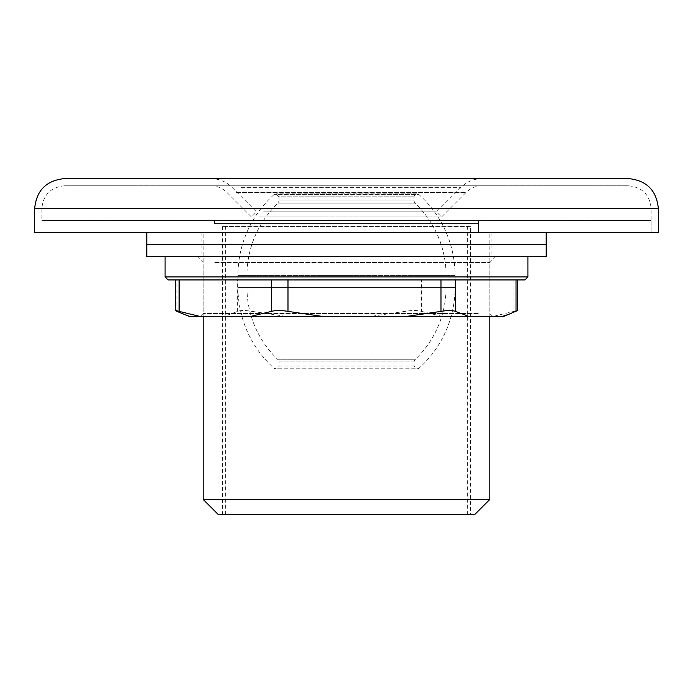 <?xml version="1.0" encoding="UTF-8"?>
<svg xmlns="http://www.w3.org/2000/svg" width="693" height="693" viewBox="0 0 693 693"><rect width="100%" height="100%" fill="white"/><g stroke="black" fill="none" stroke-linecap="round" stroke-linejoin="round"><path stroke-width="0.52" stroke-dasharray="3.46 2.6" d="M628.36 185.776L64.64 185.776L628.36 185.776C642.203 187.127 649.8 194.724 651.151 208.567L41.849 208.567L651.151 208.567L651.151 232.553L41.849 232.553L651.151 232.553L41.849 232.553L651.151 232.553L651.151 220.565L41.849 220.565L651.151 220.565M478.439 220.565L214.561 220.565L478.439 220.565L478.439 232.553L214.561 232.553L478.439 232.553L214.561 232.553L478.439 232.553L478.439 223.562L214.561 223.562L478.439 223.562M240.047 514.423L467.342 514.423L240.047 514.423M240.047 223.562L467.342 223.562L240.047 223.562M220.227 232.553L489.838 232.553L220.227 232.553M489.838 499.428L203.162 499.428M218.156 514.423L474.844 514.423M263.686 211.876L436.46 211.876L263.686 211.876M259 216.961L441.545 216.961L259 216.961M221.595 185.776L482.172 185.776L221.595 185.776M658.35 232.553L34.65 232.553M628.36 178.577L64.64 178.577M221.595 178.577L482.172 178.577L221.595 178.577M414.908 203.101L278.092 203.101L414.908 203.101L413.964 200.918L413.964 196.847C414.683 193.971 416.354 193.226 418.97 194.612L274.03 194.612L418.97 194.612A108.55 108.55 0 0 1 455.05 275.424L237.95 275.424L455.05 275.424L455.05 287.422L237.95 287.422L455.05 287.422A108.55 108.55 0 0 1 418.97 368.234L274.03 368.234L418.97 368.234L416.969 369.005L413.964 365.999L279.036 365.999L279.036 361.928L413.964 361.928L279.036 361.928L278.092 359.745L414.908 359.745L278.092 359.745A99.549 99.549 0 0 1 246.951 287.422L246.951 275.424A99.549 99.549 0 0 1 278.092 203.101L279.036 200.918L413.964 200.918L279.036 200.918L279.036 196.847L413.964 196.847L279.036 196.847L276.031 193.849L274.03 194.612A108.55 108.55 0 0 0 237.95 275.424L237.95 287.422A108.55 108.55 0 0 0 274.03 368.234C276.646 369.62 278.317 368.875 279.036 365.999L413.964 365.999L413.964 361.928L414.908 359.745A99.549 99.549 0 0 0 446.049 287.422L446.049 275.424A99.549 99.549 0 0 0 414.908 203.101M179.73 256.54L527.91 256.54L179.73 256.54M176.975 311.382L176.975 279.929L517.48 279.929L513.894 279.929L513.894 311.382C517.775 310.23 518.494 310.23 516.025 311.382M421.552 311.382L442.697 316.51L369.975 316.51L405.015 311.382C411.772 310.23 417.29 310.23 421.552 311.382L421.552 279.929L513.894 279.929M421.552 279.929L405.015 279.929L405.015 311.382M252.027 311.382L287.067 316.51L223.726 316.51L237.621 311.382C240.497 310.23 245.296 310.23 252.027 311.382L252.027 279.929L405.015 279.929M252.027 279.929L237.621 279.929L237.621 311.382M176.975 279.929L237.621 279.929M455.379 279.929L179.106 279.929M516.025 279.929L517.48 279.929M209.225 256.54L495.824 256.54L209.225 256.54M503.577 316.51L492.74 316.51L513.894 311.382M492.74 316.51L442.697 316.51M181.774 313.453L190.861 316.51L189.423 316.51M223.726 316.51L190.861 316.51M369.975 316.51L287.067 316.51M481.02 316.51L200.173 316.51L481.02 316.51M478.257 313.513L203.17 313.513L478.257 313.513M214.743 262.543L489.83 262.543L214.743 262.543M524.991 244.551L146.795 244.551L524.991 244.551M524.991 232.553L146.795 232.553L524.991 232.553M475.675 244.551L201.966 244.551L475.675 244.551M475.675 232.553L201.966 232.553L475.675 232.553M146.795 256.54L546.205 256.54M484.277 256.54L201.966 256.54L484.277 256.54M484.277 244.551L201.966 244.551L484.277 244.551M470.4 226.559L222.6 226.559L470.4 226.559L470.4 514.423L222.6 514.423L470.4 514.423M241.121 187.361L460.966 187.361L241.121 187.361M236.434 192.455L466.06 192.455L236.434 192.455M658.35 208.567L34.65 208.567M527.91 276.931L165.09 276.931M64.64 185.776C50.797 187.127 43.2 194.724 41.849 208.567L41.849 220.565M214.561 220.565L214.561 223.562M467.342 514.423L467.342 223.562M225.658 514.423L225.658 223.562M489.838 316.51L489.838 232.553M203.162 316.51L203.162 232.553M482.172 185.776C475.918 185.871 470.547 188.098 466.06 192.455L441.545 216.961L436.46 211.876L460.966 187.361C466.874 181.627 473.943 178.699 482.172 178.577M210.828 185.776C217.082 185.871 222.453 188.098 226.94 192.455L251.455 216.961L256.54 211.876L232.034 187.361C226.126 181.627 219.057 178.699 210.828 178.577M416.969 193.849L276.031 193.849L416.969 193.849M276.031 369.005L416.969 369.005L276.031 369.005M492.827 316.51L489.83 313.513L489.83 262.543L495.824 256.54M200.173 316.51L203.17 313.513L203.17 262.543L197.176 256.54M201.966 232.553L201.966 256.54M491.034 232.553L491.034 256.54M222.6 226.559L222.6 514.423"/><path stroke-width="1.04" d="M489.838 499.428L474.844 514.423L218.156 514.423L203.162 499.428L489.838 499.428L489.838 316.51M34.65 208.567L34.65 232.553L658.35 232.553L658.35 208.567C656.574 190.35 646.578 180.362 628.36 178.577L64.64 178.577C46.422 180.362 36.426 190.35 34.65 208.567L658.35 208.567M511.226 313.453L502.139 316.51L503.577 316.51L517.48 310.559L517.48 279.929L524.913 279.929L168.087 279.929L179.106 279.929L179.106 311.382C175.225 310.23 174.506 310.23 176.975 311.382L189.423 316.51L200.26 316.51L179.106 311.382M516.025 311.382L516.025 279.929L455.379 279.929L455.379 311.382C452.503 310.23 447.704 310.23 440.973 311.382L405.933 316.51L469.274 316.51L455.379 311.382M469.274 316.51L502.139 316.51M323.025 316.51L287.985 311.382C281.228 310.23 275.71 310.23 271.448 311.382L250.303 316.51L405.933 316.51M200.26 316.51L250.303 316.51M175.52 279.929L175.52 310.559L176.975 311.382M546.205 232.553L546.205 244.551L146.795 244.551L146.795 256.54L546.205 256.54L546.205 244.551L146.795 244.551L146.795 232.553M165.09 256.54L165.09 276.931L527.91 276.931L527.91 256.54M440.973 311.382L440.973 279.929M287.985 279.929L287.985 311.382M271.448 311.382L271.448 279.929M203.162 499.428L203.162 316.51M165.09 276.931L168.087 279.929M527.91 276.931L524.913 279.929"/></g></svg>
